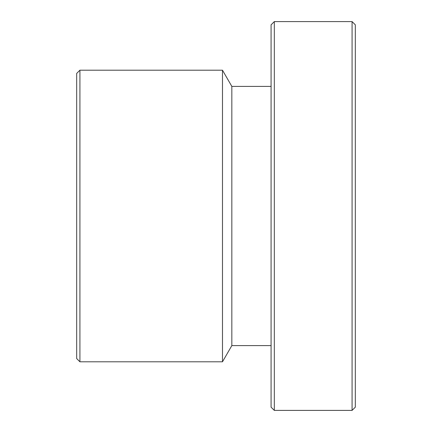 <?xml version="1.0" encoding="UTF-8"?>
<svg xmlns="http://www.w3.org/2000/svg" width="432" height="432" viewBox="0 0 432 432"><rect width="100%" height="100%" fill="white"/><g stroke="black" fill="none" stroke-linecap="round" stroke-linejoin="round"><path stroke-width="0.65" d="M271.08 37.962L271.08 394.038M79.92 70.2L76.68 73.44L76.68 358.56L79.92 361.8L79.92 70.2L222.48 70.2L222.48 361.8L79.92 361.8M274.32 21.6L271.08 24.84L271.08 407.16L274.32 410.4L274.32 21.6L352.08 21.6L352.08 410.4L274.32 410.4M352.08 410.4L355.32 407.16L355.32 24.84L352.08 21.6M222.48 70.2L231.833 86.4L231.833 345.6L222.48 361.8M231.833 345.6L270.918 345.6M231.833 86.4L270.918 86.4"/></g></svg>
